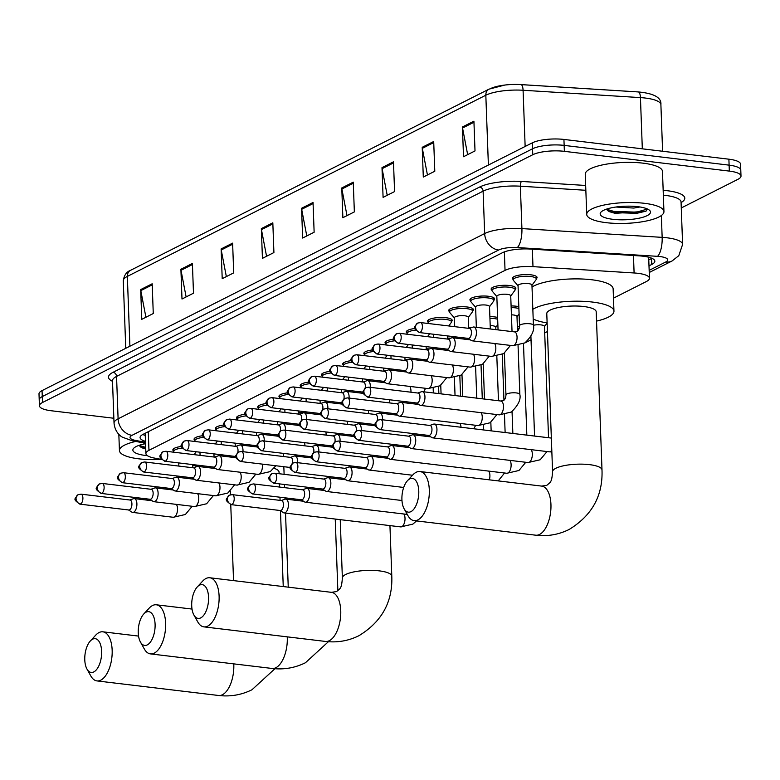 <?xml version="1.0" encoding="UTF-8"?>
<svg xmlns="http://www.w3.org/2000/svg" width="780" height="780" viewBox="0 0 780 780"><rect width="100%" height="100%" fill="white"/><g stroke="black" fill="none" stroke-linecap="round" stroke-linejoin="round"><path stroke-width="1.17" d="M194.893 440.359A12.363 3.325 -2.1 0 1 194.074 439.228A12.363 3.325 -2.1 0 1 202.79 435.718M216.109 429.634A12.363 3.325 -2.1 0 1 215.29 428.503A12.363 3.325 -2.1 0 1 224.006 424.993M237.325 418.909A12.363 3.325 -2.1 0 1 236.516 417.778A12.363 3.325 -2.1 0 1 245.232 414.268M258.55 408.184A12.363 3.325 -2.1 0 1 257.731 407.053A12.363 3.325 -2.1 0 1 266.448 403.543M279.767 397.459A12.363 3.325 -2.1 0 1 278.957 396.328A12.363 3.325 -2.1 0 1 287.674 392.827M300.982 386.734A12.363 3.325 -2.1 0 1 300.173 385.603A12.363 3.325 -2.1 0 1 308.89 382.102M322.208 376.009A12.363 3.325 -2.1 0 1 321.389 374.887A12.363 3.325 -2.1 0 1 330.106 371.377M343.424 365.284A12.363 3.325 -2.1 0 1 342.615 364.162A12.363 3.325 -2.1 0 1 351.331 360.652M364.65 354.559A12.363 3.325 -2.1 0 1 363.831 353.438A12.363 3.325 -2.1 0 1 372.548 349.927M385.866 343.834A12.363 3.325 -2.1 0 1 385.047 342.712A12.363 3.325 -2.1 0 1 393.764 339.202M407.082 333.109A12.363 3.325 -2.1 0 1 406.273 331.988A12.363 3.325 -2.1 0 1 414.989 328.477M428.308 322.394A12.363 3.325 -2.1 0 1 427.489 321.262A12.363 3.325 -2.1 0 1 433.592 318.152A12.363 3.325 -2.1 0 1 445.975 317.714A12.363 3.325 -2.1 0 1 452.205 320.356A12.363 3.325 -2.1 0 1 451.474 321.535M449.524 311.668A12.363 3.325 -2.1 0 1 448.705 310.537A12.363 3.325 -2.1 0 1 454.808 307.427A12.363 3.325 -2.1 0 1 467.191 306.988A12.363 3.325 -2.1 0 1 473.421 309.631A12.363 3.325 -2.1 0 1 472.69 310.81M470.74 300.944A12.363 3.325 -2.1 0 1 469.93 299.812A12.363 3.325 -2.1 0 1 476.024 296.702A12.363 3.325 -2.1 0 1 488.416 296.264A12.363 3.325 -2.1 0 1 494.637 298.906A12.363 3.325 -2.1 0 1 493.906 300.095M491.965 290.219A12.363 3.325 -2.1 0 1 491.147 289.087A12.363 3.325 -2.1 0 1 497.25 285.977A12.363 3.325 -2.1 0 1 509.633 285.538A12.363 3.325 -2.1 0 1 515.863 288.181A12.363 3.325 -2.1 0 1 515.132 289.37M513.182 279.494A12.363 3.325 -2.1 0 1 512.372 278.363A12.363 3.325 -2.1 0 1 518.466 275.252A12.363 3.325 -2.1 0 1 530.849 274.814A12.363 3.325 -2.1 0 1 537.079 277.456A12.363 3.325 -2.1 0 1 536.347 278.645M173.667 451.084A12.363 3.325 -2.1 0 1 172.858 449.953A12.363 3.325 -2.1 0 1 181.574 446.443M383.779 370.276A12.363 3.325 -2.1 0 1 387.017 370.383M404.995 359.551A12.363 3.325 -2.1 0 1 408.232 359.658M426.221 348.826A12.363 3.325 -2.1 0 1 429.458 348.933M447.437 338.101A12.363 3.325 -2.1 0 1 450.674 338.208M468.653 327.376A12.363 3.325 -2.1 0 1 471.9 327.483M489.879 316.651A12.363 3.325 -2.1 0 1 494.676 316.914A12.363 3.325 -2.1 0 1 497.601 317.44M511.095 305.935A12.363 3.325 -2.1 0 1 515.892 306.189A12.363 3.325 -2.1 0 1 518.817 306.715M517.355 326.576A12.363 3.325 -2.1 0 1 519.509 326.625M613.48 298.155L646.396 281.522A23.186 6.23 177.9 0 0 649.447 278.265A23.186 6.23 177.9 0 0 634.101 272.971L532.984 266.643A23.186 6.23 177.9 0 0 505.04 270.377L148.96 450.333A23.186 6.23 177.9 0 0 145.918 453.599A23.186 6.23 177.9 0 0 154.274 458.045L161.372 459.401A38.639 10.393 -2.1 0 1 138.899 458.845A38.639 10.393 -2.1 0 1 119.438 450.577A38.639 10.393 -2.1 0 1 135.778 441.431M192.748 465.348L199.192 466.577M439.842 385.915L440.758 385.456M461.058 375.19L461.974 374.731M482.274 364.465L483.2 364.006M503.5 353.74L504.416 353.281M524.716 343.015L531.034 339.827M544.703 332.923L547.433 331.539M113.861 418.255L51.109 410.738A23.186 6.23 -2.1 0 1 39.439 405.776A23.186 6.23 -2.1 0 1 42.49 402.519L532.76 154.732A23.186 6.23 -2.1 0 1 564.369 151.339L729.329 171.093A23.186 6.23 -2.1 0 1 741 176.056A23.186 6.23 -2.1 0 1 737.948 179.312L681.271 207.958M741 176.056L740.561 164.151A23.186 6.23 -2.1 0 0 728.89 159.198L563.93 139.435A23.186 6.23 -2.1 0 0 532.321 142.838L42.052 390.614A23.186 6.23 -2.1 0 0 39 393.88L39.215 399.828A23.186 6.23 -2.1 0 1 42.266 396.572L532.545 148.785A23.186 6.23 -2.1 0 1 564.145 145.392L729.105 165.145A23.186 6.23 -2.1 0 1 740.785 170.108A23.186 6.23 -2.1 0 0 729.105 165.145L564.145 145.392A23.186 6.23 -2.1 0 0 532.545 148.785L42.266 396.572A23.186 6.23 -2.1 0 0 39.215 399.828L39.439 405.776M648.989 265.853L651.788 264.44A23.186 6.23 177.9 0 0 654.839 261.183A23.186 6.23 177.9 0 0 639.493 255.889L530.254 249.054A23.186 6.23 177.9 0 0 502.32 252.778L143.12 434.323A23.186 6.23 177.9 0 0 140.069 437.58A23.186 6.23 177.9 0 0 145.46 441.334M651.914 258.307A23.186 6.23 -2.1 0 1 651.573 258.492L648.775 259.896M145.246 435.386A23.186 6.23 -2.1 0 1 142.769 434.499M490.396 88.666A25.35 6.815 -2.1 0 1 504.826 85.049A25.35 6.815 -2.1 0 1 519.47 84.513A25.35 6.815 -2.1 0 1 520.942 84.591A7.732 2.584 93.6 0 1 520.952 84.591A7.732 2.584 93.6 0 1 523.078 90.256A30.907 8.317 177.9 0 0 485.823 95.228L127.345 276.403A7.732 6.425 -116.8 0 1 130.562 270.319L489.05 89.135A7.732 6.425 63.2 0 0 485.823 95.228L488.387 165.038M520.972 84.591L638.293 91.933A7.732 2.584 93.6 0 1 638.313 91.942A7.732 2.584 93.6 0 1 640.438 97.607L523.078 90.256L525.145 146.464M393.481 161.821L394.573 191.578L383.087 197.379L381.995 167.632L393.481 161.821M433.7 141.502L434.791 171.249L423.296 177.06L422.214 147.303L433.7 141.502M473.918 121.173L475.01 150.92L463.515 156.731L462.423 126.984L473.918 121.173M272.825 222.807L273.916 252.554L262.431 258.365L261.339 228.608L272.825 222.807M232.615 243.126L233.698 272.883L222.212 278.684L221.12 248.937L232.615 243.126M192.397 263.455L193.489 293.202L181.993 299.013L180.901 269.266L192.397 263.455M152.178 283.784L153.27 313.531L141.775 319.342L140.683 289.585L152.178 283.784M353.262 182.149L354.354 211.897L342.869 217.708L341.776 187.96L353.262 182.149M313.043 202.478L314.135 232.226L302.65 238.036L301.558 208.28L313.043 202.478M306.784 235.94L301.675 209.323A6.181 5.138 -116.8 0 1 301.558 208.28M347.002 215.621L341.894 189.004A6.181 5.138 -116.8 0 1 341.776 187.96M145.918 317.245L140.809 290.628A6.181 5.138 -116.8 0 1 140.683 289.585M186.127 296.917L181.018 270.309A6.181 5.138 -116.8 0 1 180.901 269.266M226.346 276.598L221.237 249.98A6.181 5.138 -116.8 0 1 221.12 248.937M266.565 256.269L261.456 229.651A6.181 5.138 -116.8 0 1 261.339 228.608M467.659 154.635L462.55 128.027A6.181 5.138 -116.8 0 1 462.423 126.984M427.44 174.964L422.331 148.346A6.181 5.138 -116.8 0 1 422.214 147.303M387.221 195.293L382.112 168.675A6.181 5.138 -116.8 0 1 381.995 167.632M138.889 445.419L142.038 447.817L145.743 449.056M147.371 455.666A25.194 6.776 -2.1 0 1 145.558 455.471A25.194 6.776 -2.1 0 1 133.799 448.159A25.194 6.776 -2.1 0 1 145.548 443.703M140.936 447.262L145.733 448.578M139.103 445.341L145.684 447.398M93.795 671.921A17.004 8.258 -83.2 0 0 101.624 651.3A17.004 8.258 -83.2 0 0 92.596 639.2A17.004 8.258 -83.2 0 0 90.324 640.984A17.004 8.258 -83.2 0 0 86.96 669.045A17.004 8.258 -83.2 0 0 93.795 671.921M90.324 640.984L95.716 635.164A24.726 12.012 96.8 0 1 99.031 632.56A24.726 12.012 96.8 0 1 102.843 631.81A24.726 12.012 96.8 0 1 112.144 653.952A24.726 12.012 96.8 0 1 100.776 680.16A24.726 12.012 96.8 0 1 96.964 680.911A24.726 12.012 96.8 0 1 90.831 675.977L86.96 669.045M279.113 473.733L279.055 472.095A24.726 6.649 177.9 0 0 274.004 468.302M220.672 444.561A42.5 11.427 -2.1 0 1 221.286 444.346M147.274 644.894A17.004 8.258 -83.2 0 0 155.093 624.273A17.004 8.258 -83.2 0 0 146.065 612.173A17.004 8.258 -83.2 0 0 143.793 613.957A17.004 8.258 -83.2 0 0 140.429 642.018A17.004 8.258 -83.2 0 0 147.274 644.894M143.793 613.957L149.185 608.137A24.726 12.012 96.8 0 1 152.5 605.543A24.726 12.012 96.8 0 1 156.312 604.792A24.726 12.012 96.8 0 1 165.614 626.925A24.726 12.012 96.8 0 1 154.245 653.143A24.726 12.012 96.8 0 1 150.433 653.893A24.726 12.012 96.8 0 1 144.3 648.95L140.429 642.018M298.886 412.718A42.5 11.427 -2.1 0 1 306.56 412.25M200.743 617.877A17.004 8.258 -83.2 0 0 208.562 597.256A17.004 8.258 -83.2 0 0 199.543 585.146A17.004 8.258 -83.2 0 0 197.262 586.94A17.004 8.258 -83.2 0 0 193.898 615.001A17.004 8.258 -83.2 0 0 200.743 617.877M197.262 586.94L202.654 581.11A24.726 12.012 96.8 0 1 205.969 578.516A24.726 12.012 96.8 0 1 209.791 577.765A24.726 12.012 96.8 0 1 219.092 599.908A24.726 12.012 96.8 0 1 207.714 626.116A24.726 12.012 96.8 0 1 203.902 626.867A24.726 12.012 96.8 0 1 197.769 621.923L193.898 615.001M326.557 390.916A42.5 11.427 -2.1 0 1 327.376 390.595M410.943 511.641A17.004 8.258 -83.2 0 0 418.772 491.02A17.004 8.258 -83.2 0 0 409.744 478.91A17.004 8.258 -83.2 0 0 407.462 480.704A17.004 8.258 -83.2 0 0 404.098 508.755A17.004 8.258 -83.2 0 0 410.943 511.641M407.462 480.704L412.864 474.874A24.726 12.012 96.8 0 1 416.179 472.28A24.726 12.012 96.8 0 1 419.991 471.529A24.726 12.012 96.8 0 1 429.293 493.662A24.726 12.012 96.8 0 1 417.924 519.88A24.726 12.012 96.8 0 1 414.112 520.63A24.726 12.012 96.8 0 1 407.969 515.687L404.098 508.755M596.203 311.815A24.726 6.649 177.9 0 0 583.742 306.52A24.726 6.649 177.9 0 0 558.977 307.408A24.726 6.649 177.9 0 0 546.78 313.628L552.581 471.754A24.726 6.649 177.9 0 1 555.828 468.273A24.726 6.649 177.9 0 1 589.543 464.646A24.726 6.649 177.9 0 1 601.994 469.94L596.203 311.815M532.837 309.299A42.5 11.427 -2.1 0 1 592.556 302.075A42.5 11.427 -2.1 0 1 613.957 311.161A42.5 11.427 -2.1 0 1 596.544 321.106M532.018 286.981A42.5 11.427 -2.1 0 1 591.737 279.757A42.5 11.427 -2.1 0 1 613.139 288.853L613.957 311.161M547.121 322.91A42.5 11.427 -2.1 0 1 533.188 318.962M280.059 510.491L283.384 512.645A6.952 3.383 -83.2 0 0 284.135 512.928A6.952 3.383 -83.2 0 0 285.207 512.713A6.952 3.383 -83.2 0 0 288.405 504.28A6.952 3.383 -83.2 0 0 285.792 499.112A6.952 3.383 -83.2 0 0 284.993 499.21A6.952 3.383 -83.2 0 0 284.719 499.327M231.894 504.475A5.021 2.438 -83.2 0 1 231.124 504.631L280.342 510.529A5.021 2.438 -83.2 0 0 281.112 510.374A5.021 2.438 -83.2 0 0 283.433 504.28A5.021 2.438 -83.2 0 0 281.541 500.555L232.313 494.656L229.457 495.163A5.021 4.173 -116.8 0 0 227.36 499.122A5.021 4.173 63.2 0 0 231.894 504.475A5.021 2.438 -83.2 0 0 234.205 499.151A5.021 2.438 -83.2 0 0 232.313 494.656M301.275 499.766L304.6 501.92A6.952 3.383 -83.2 0 0 305.351 502.203A6.952 3.383 -83.2 0 0 306.423 501.988A6.952 3.383 -83.2 0 0 309.631 493.555A6.952 3.383 -83.2 0 0 307.008 488.397A6.952 3.383 -83.2 0 0 306.209 488.485A6.952 3.383 -83.2 0 0 305.935 488.602M253.12 493.75A5.021 2.438 -83.2 0 1 252.34 493.906L301.558 499.805A5.021 2.438 -83.2 0 0 302.338 499.649A5.021 2.438 -83.2 0 0 304.648 493.555A5.021 2.438 -83.2 0 0 302.757 489.83L253.539 483.931L250.673 484.438A5.021 4.173 -116.8 0 0 248.576 488.397A5.021 4.173 63.2 0 0 253.12 493.75A5.021 2.438 -83.2 0 0 255.431 488.426A5.021 2.438 -83.2 0 0 253.539 483.931M322.501 489.04L325.816 491.195A6.952 3.383 -83.2 0 0 326.576 491.478A6.952 3.383 -83.2 0 0 327.649 491.264A6.952 3.383 -83.2 0 0 330.847 482.83A6.952 3.383 -83.2 0 0 328.234 477.672A6.952 3.383 -83.2 0 0 327.424 477.76A6.952 3.383 -83.2 0 0 327.151 477.877M274.336 483.034A5.021 2.438 -83.2 0 1 273.565 483.181L322.784 489.079A5.021 2.438 -83.2 0 0 323.554 488.923A5.021 2.438 -83.2 0 0 325.865 482.83A5.021 2.438 -83.2 0 0 323.973 479.105L274.755 473.206L271.898 473.714A5.021 4.173 -116.8 0 0 269.802 477.672A5.021 4.173 63.2 0 0 274.336 483.034A5.021 2.438 -83.2 0 0 276.647 477.701A5.021 2.438 -83.2 0 0 274.755 473.206M343.717 478.315L347.041 480.47A6.952 3.383 -83.2 0 0 347.792 480.753A6.952 3.383 -83.2 0 0 348.865 480.538A6.952 3.383 -83.2 0 0 352.072 472.105A6.952 3.383 -83.2 0 0 349.45 466.947A6.952 3.383 -83.2 0 0 348.65 467.035A6.952 3.383 -83.2 0 0 348.377 467.152M295.552 472.31A5.021 2.438 -83.2 0 1 294.781 472.456L344 478.354A5.021 2.438 -83.2 0 0 344.779 478.198A5.021 2.438 -83.2 0 0 347.09 472.105A5.021 2.438 -83.2 0 0 345.199 468.38L295.981 462.481L293.114 462.988A5.021 4.173 -116.8 0 0 291.018 466.947A5.021 4.173 63.2 0 0 295.552 472.31A5.021 2.438 -83.2 0 0 297.863 466.986A5.021 2.438 -83.2 0 0 295.981 462.481M364.933 467.6L368.257 469.745A6.952 3.383 -83.2 0 0 369.018 470.028A6.952 3.383 -83.2 0 0 370.09 469.813A6.952 3.383 -83.2 0 0 373.288 461.38A6.952 3.383 -83.2 0 0 370.666 456.222A6.952 3.383 -83.2 0 0 369.866 456.31A6.952 3.383 -83.2 0 0 369.593 456.427M316.777 461.584A5.021 2.438 -83.2 0 1 315.998 461.731L365.215 467.63A5.021 2.438 -83.2 0 0 365.995 467.473A5.021 2.438 -83.2 0 0 368.306 461.38A5.021 2.438 -83.2 0 0 366.415 457.655L317.197 451.756L314.33 452.264A5.021 4.173 -116.8 0 0 312.244 456.222A5.021 4.173 63.2 0 0 316.777 461.584A5.021 2.438 -83.2 0 0 319.088 456.261A5.021 2.438 -83.2 0 0 317.197 451.756M386.159 456.875L389.483 459.02A6.952 3.383 -83.2 0 0 390.234 459.303A6.952 3.383 -83.2 0 0 391.306 459.098A6.952 3.383 -83.2 0 0 394.505 450.655A6.952 3.383 -83.2 0 0 391.892 445.497A6.952 3.383 -83.2 0 0 391.092 445.594A6.952 3.383 -83.2 0 0 390.819 445.702M337.994 450.86A5.021 2.438 -83.2 0 1 337.223 451.006L386.441 456.904A5.021 2.438 -83.2 0 0 387.212 456.748A5.021 2.438 -83.2 0 0 389.522 450.665A5.021 2.438 -83.2 0 0 387.631 446.93L338.413 441.031L335.556 441.538A5.021 4.173 -116.8 0 0 333.46 445.497A5.021 4.173 63.2 0 0 337.994 450.86A5.021 2.438 -83.2 0 0 340.304 445.536A5.021 2.438 -83.2 0 0 338.413 441.031M517.423 328.273A11.593 3.12 -2.1 0 1 519.246 328.312M468.058 338.383L471.383 340.538A6.952 3.383 -83.2 0 0 472.144 340.821A6.952 3.383 -83.2 0 0 476.414 332.173A6.952 3.383 -83.2 0 0 473.791 327.005L514.429 331.87A6.952 3.383 -83.2 0 1 517.052 337.038A6.952 3.383 -83.2 0 1 514.069 345.355A6.952 3.383 -83.2 0 1 512.772 345.686L524.901 342.907C531.765 336.238 534.612 330.359 533.423 325.26L531.95 285.09A6.952 1.872 -2.1 0 0 528.44 283.608A6.952 1.872 -2.1 0 0 521.479 283.852A6.952 1.872 -2.1 0 0 518.047 285.607L519.519 325.767A6.952 1.872 -2.1 0 1 520.231 324.899A6.952 1.872 -2.1 0 1 529.913 323.768A6.952 1.872 -2.1 0 1 533.423 325.26A6.952 1.872 -2.1 0 1 540.959 324.899A6.952 1.872 -2.1 0 1 544.459 326.391L548.545 437.726M407.375 446.15L410.699 448.295A6.952 3.383 -83.2 0 0 411.45 448.578A6.952 3.383 -83.2 0 0 412.523 448.373A6.952 3.383 -83.2 0 0 415.73 439.93A6.952 3.383 -83.2 0 0 413.107 434.772A6.952 3.383 -83.2 0 0 412.308 434.869A6.952 3.383 -83.2 0 0 412.035 434.986M359.219 440.135A5.021 2.438 -83.2 0 1 358.439 440.281L407.657 446.18A5.021 2.438 -83.2 0 0 408.437 446.023A5.021 2.438 -83.2 0 0 410.748 439.94A5.021 2.438 -83.2 0 0 408.856 436.205L359.639 430.306L356.772 430.813A5.021 4.173 -116.8 0 0 354.676 434.772A5.021 4.173 63.2 0 0 359.219 440.135A5.021 2.438 -83.2 0 0 361.52 434.811A5.021 2.438 -83.2 0 0 359.639 430.306M428.59 435.425L431.915 437.58A6.952 3.383 -83.2 0 0 432.676 437.853A6.952 3.383 -83.2 0 0 433.748 437.648A6.952 3.383 -83.2 0 0 436.946 429.205A6.952 3.383 -83.2 0 0 434.323 424.047A6.952 3.383 -83.2 0 0 433.524 424.144A6.952 3.383 -83.2 0 0 433.251 424.261M380.435 429.409A5.021 2.438 -83.2 0 1 379.655 429.565L428.883 435.454A5.021 2.438 -83.2 0 0 429.653 435.308A5.021 2.438 -83.2 0 0 431.964 429.215A5.021 2.438 -83.2 0 0 430.072 425.48L380.854 419.591L377.988 420.089A5.021 4.173 -116.8 0 0 375.901 424.047A5.021 4.173 63.2 0 0 380.435 429.409A5.021 2.438 -83.2 0 0 382.746 424.086A5.021 2.438 -83.2 0 0 380.854 419.591M297.599 462.677A6.952 3.383 -83.2 0 0 297.638 461.136A6.952 3.383 -83.2 0 0 295.015 455.969A6.952 3.383 -83.2 0 0 294.216 456.066L290.472 457.373M292.481 463.369A5.021 2.438 -83.2 0 0 292.656 461.136A5.021 2.438 -83.2 0 0 290.764 457.411L241.547 451.513L238.68 452.02A5.021 4.173 -116.8 0 0 236.584 455.978A5.021 4.173 63.2 0 0 241.118 461.331A5.021 2.438 -83.2 0 0 243.428 456.007A5.021 2.438 -83.2 0 0 241.547 451.513M290.345 467.23A5.021 2.438 -83.2 0 0 290.365 467.22A5.021 2.438 -83.2 0 1 289.565 467.386L240.347 461.487A5.021 2.438 -83.2 0 0 241.118 461.331M318.825 451.952A6.952 3.383 -83.2 0 0 318.854 450.411A6.952 3.383 -83.2 0 0 316.231 445.244A6.952 3.383 -83.2 0 0 315.432 445.341L311.698 446.648M313.706 452.644A5.021 2.438 -83.2 0 0 313.872 450.411A5.021 2.438 -83.2 0 0 311.981 446.686L262.762 440.788L259.896 441.295A5.021 4.173 -116.8 0 0 257.81 445.253A5.021 4.173 63.2 0 0 262.343 450.606A5.021 2.438 -83.2 0 0 264.654 445.282A5.021 2.438 -83.2 0 0 262.762 440.788M311.561 456.505A5.021 2.438 -83.2 0 0 311.581 456.495A5.021 2.438 -83.2 0 1 310.781 456.661L261.563 450.762A5.021 2.438 -83.2 0 0 262.343 450.606M340.041 441.226A6.952 3.383 -83.2 0 0 340.07 439.686A6.952 3.383 -83.2 0 0 337.457 434.519A6.952 3.383 -83.2 0 0 336.658 434.616L332.914 435.923M334.922 441.919A5.021 2.438 -83.2 0 0 335.088 439.686A5.021 2.438 -83.2 0 0 333.197 435.962L283.978 430.063L281.122 430.57A5.021 4.173 -116.8 0 0 279.026 434.528A5.021 4.173 63.2 0 0 283.559 439.881A5.021 2.438 -83.2 0 0 285.87 434.558A5.021 2.438 -83.2 0 0 283.978 430.063M283.559 439.881A5.021 2.438 -83.2 0 1 282.789 440.037L332.007 445.936A5.021 2.438 -83.2 0 0 332.777 445.78A5.021 2.438 -83.2 0 0 332.806 445.77M361.257 430.502A6.952 3.383 -83.2 0 0 361.296 428.961A6.952 3.383 -83.2 0 0 358.673 423.803A6.952 3.383 -83.2 0 0 357.874 423.891L354.139 425.197M356.138 431.194A5.021 2.438 -83.2 0 0 356.314 428.961A5.021 2.438 -83.2 0 0 354.422 425.236L305.204 419.338L302.338 419.845A5.021 4.173 -116.8 0 0 300.241 423.803A5.021 4.173 63.2 0 0 304.785 429.156A5.021 2.438 -83.2 0 0 307.086 423.832A5.021 2.438 -83.2 0 0 305.204 419.338M354.003 435.055A5.021 2.438 -83.2 0 0 354.023 435.045A5.021 2.438 -83.2 0 1 353.223 435.211L304.005 429.312A5.021 2.438 -83.2 0 0 304.785 429.156M382.483 419.776A6.952 3.383 -83.2 0 0 382.512 418.236A6.952 3.383 -83.2 0 0 379.889 413.078A6.952 3.383 -83.2 0 0 379.09 413.166L375.356 414.473M377.364 420.469A5.021 2.438 -83.2 0 0 377.53 418.236A5.021 2.438 -83.2 0 0 375.638 414.511L326.42 408.613L323.554 409.12A5.021 4.173 -116.8 0 0 321.467 413.078A5.021 4.173 63.2 0 0 326.001 418.441A5.021 2.438 -83.2 0 0 328.312 413.107A5.021 2.438 -83.2 0 0 326.42 408.613M375.219 424.33A5.021 2.438 -83.2 0 0 375.238 424.32A5.021 2.438 -83.2 0 1 374.449 424.486L325.221 418.587A5.021 2.438 -83.2 0 0 326.001 418.441M490.201 325.562A6.952 1.872 -2.1 0 1 492.258 325.699A6.952 1.872 -2.1 0 1 495.768 327.19L495.856 329.648M395.382 413.722L398.707 415.877A6.952 3.383 -83.2 0 0 399.457 416.159A6.952 3.383 -83.2 0 0 403.728 407.511A6.952 3.383 -83.2 0 0 401.115 402.353A6.952 3.383 -83.2 0 0 400.315 402.441L396.572 403.748M489.938 318.347A11.593 3.12 -2.1 0 1 494.344 318.591A11.593 3.12 -2.1 0 1 497.669 319.244M347.217 407.716A5.021 2.438 -83.2 0 1 346.447 407.862L395.665 413.761A5.021 2.438 -83.2 0 0 396.435 413.605A5.021 2.438 -83.2 0 0 398.755 407.511A5.021 2.438 -83.2 0 0 396.854 403.786L347.636 397.888L344.779 398.395A5.021 4.173 -116.8 0 0 342.683 402.353A5.021 4.173 63.2 0 0 347.217 407.716A5.021 2.438 -83.2 0 0 349.528 402.382A5.021 2.438 -83.2 0 0 347.636 397.888M511.426 314.837A6.952 1.872 -2.1 0 1 513.484 314.983A6.952 1.872 -2.1 0 1 516.984 316.465L517.52 331.09M416.598 402.997L419.923 405.151A6.952 3.383 -83.2 0 0 420.673 405.434A6.952 3.383 -83.2 0 0 424.954 396.786A6.952 3.383 -83.2 0 0 422.331 391.628A6.952 3.383 -83.2 0 0 421.531 391.716L417.797 393.032M511.163 307.632A11.593 3.12 -2.1 0 1 515.56 307.866A11.593 3.12 -2.1 0 1 518.885 308.519M368.443 396.991A5.021 2.438 -83.2 0 1 367.663 397.137L416.881 403.036A5.021 2.438 -83.2 0 0 417.661 402.88A5.021 2.438 -83.2 0 0 419.971 396.786A5.021 2.438 -83.2 0 0 418.08 393.061L368.862 387.163L365.995 387.67A5.021 4.173 -116.8 0 0 363.899 391.628A5.021 4.173 63.2 0 0 368.443 396.991A5.021 2.438 -83.2 0 0 370.753 391.667A5.021 2.438 -83.2 0 0 368.862 387.163M128.544 509.974L131.869 512.129A6.952 3.383 -83.2 0 0 132.629 512.411A6.952 3.383 -83.2 0 0 136.9 503.763A6.952 3.383 -83.2 0 0 134.277 498.595A6.952 3.383 -83.2 0 0 133.477 498.693L129.743 500M80.593 503.987A5.021 2.438 -83.2 0 1 79.813 504.133L128.836 510.003A5.021 2.438 -83.2 0 0 129.607 509.857A5.021 2.438 -83.2 0 0 131.918 503.763A5.021 2.438 -83.2 0 0 130.026 500.029L81.013 494.159L78.146 494.666A5.021 4.173 -116.8 0 0 76.05 498.625A5.021 4.173 63.2 0 0 80.593 503.987A5.021 2.438 -83.2 0 0 82.894 498.654A5.021 2.438 -83.2 0 0 81.013 494.159M174.125 452.254L173.959 452.059A11.593 3.12 -2.1 0 1 173.677 451.415A11.593 3.12 -2.1 0 1 182.189 448.081M149.77 499.249L153.095 501.403A6.952 3.383 -83.2 0 0 153.845 501.686A6.952 3.383 -83.2 0 0 158.116 493.038A6.952 3.383 -83.2 0 0 155.503 487.87A6.952 3.383 -83.2 0 0 154.703 487.968L150.959 489.274M101.809 493.262A5.021 2.438 -83.2 0 1 101.029 493.409L150.053 499.278A5.021 2.438 -83.2 0 0 150.823 499.132A5.021 2.438 -83.2 0 0 153.143 493.038A5.021 2.438 -83.2 0 0 151.242 489.313L102.229 483.434L99.362 483.941A5.021 4.173 -116.8 0 0 97.276 487.9A5.021 4.173 63.2 0 0 101.809 493.262A5.021 2.438 -83.2 0 0 104.12 487.939A5.021 2.438 -83.2 0 0 102.229 483.434M195.351 441.529L195.185 441.334A11.593 3.12 -2.1 0 1 194.903 440.69A11.593 3.12 -2.1 0 1 203.405 437.365M170.986 488.524L174.31 490.678A6.952 3.383 -83.2 0 0 175.061 490.961A6.952 3.383 -83.2 0 0 179.341 482.313A6.952 3.383 -83.2 0 0 176.719 477.145A6.952 3.383 -83.2 0 0 175.919 477.243L172.185 478.549M123.026 482.537A5.021 2.438 -83.2 0 1 122.255 482.683L171.268 488.563A5.021 2.438 -83.2 0 0 172.048 488.407A5.021 2.438 -83.2 0 0 174.359 482.313A5.021 2.438 -83.2 0 0 172.468 478.589L123.445 472.709L120.588 473.216A5.021 4.173 -116.8 0 0 118.492 477.175A5.021 4.173 63.2 0 0 123.026 482.537A5.021 2.438 -83.2 0 0 125.336 477.214A5.021 2.438 -83.2 0 0 123.445 472.709M216.567 430.804L216.401 430.609A11.593 3.12 -2.1 0 1 216.118 429.965A11.593 3.12 -2.1 0 1 224.63 426.64M192.211 477.799L195.526 479.953A6.952 3.383 -83.2 0 0 196.287 480.236A6.952 3.383 -83.2 0 0 200.557 471.588A6.952 3.383 -83.2 0 0 197.935 466.421A6.952 3.383 -83.2 0 0 197.135 466.518L193.401 467.825M144.251 471.812A5.021 2.438 -83.2 0 1 143.471 471.959L192.494 477.838A5.021 2.438 -83.2 0 0 193.264 477.682A5.021 2.438 -83.2 0 0 195.575 471.588A5.021 2.438 -83.2 0 0 193.684 467.863L144.671 461.984L141.804 462.491A5.021 4.173 -116.8 0 0 139.708 466.45A5.021 4.173 63.2 0 0 144.251 471.812A5.021 2.438 -83.2 0 0 146.562 466.489A5.021 2.438 -83.2 0 0 144.671 461.984M237.793 420.079L237.617 419.884A11.593 3.12 -2.1 0 1 237.344 419.24A11.593 3.12 -2.1 0 1 245.846 415.915M213.428 467.074L216.752 469.228A6.952 3.383 -83.2 0 0 217.503 469.511A6.952 3.383 -83.2 0 0 221.783 460.863A6.952 3.383 -83.2 0 0 219.16 455.695A6.952 3.383 -83.2 0 0 218.361 455.793L214.617 457.099M165.467 461.087A5.021 2.438 -83.2 0 1 164.697 461.233L213.71 467.113A5.021 2.438 -83.2 0 0 214.49 466.957A5.021 2.438 -83.2 0 0 216.801 460.863A5.021 2.438 -83.2 0 0 214.909 457.139L165.886 451.259L163.02 451.766A5.021 4.173 -116.8 0 0 160.934 455.725A5.021 4.173 63.2 0 0 165.467 461.087A5.021 2.438 -83.2 0 0 167.778 455.764A5.021 2.438 -83.2 0 0 165.886 451.259M259.009 409.354L258.843 409.159A11.593 3.12 -2.1 0 1 258.56 408.515A11.593 3.12 -2.1 0 1 267.062 405.19M242.97 451.678A6.952 3.383 -83.2 0 0 242.999 450.138A6.952 3.383 -83.2 0 0 240.376 444.97A6.952 3.383 -83.2 0 0 239.577 445.068L235.843 446.374M237.803 452.575A5.021 2.438 -83.2 0 0 238.017 450.138A5.021 2.438 -83.2 0 0 236.125 446.413L187.102 440.544L184.246 441.041A5.021 4.173 -116.8 0 0 182.149 445A5.021 4.173 63.2 0 0 186.683 450.362A5.021 2.438 -83.2 0 0 188.994 445.039A5.021 2.438 -83.2 0 0 187.102 440.544M186.683 450.362A5.021 2.438 -83.2 0 1 185.913 450.518L234.926 456.388A5.021 2.438 -83.2 0 0 235.706 456.232A5.021 2.438 -83.2 0 0 235.94 456.095M280.225 398.629L280.059 398.434A11.593 3.12 -2.1 0 1 279.776 397.79A11.593 3.12 -2.1 0 1 288.288 394.465M264.186 440.953A6.952 3.383 -83.2 0 0 264.215 439.413A6.952 3.383 -83.2 0 0 261.602 434.255A6.952 3.383 -83.2 0 0 260.803 434.343L257.059 435.649M259.028 441.851A5.021 2.438 -83.2 0 0 259.233 439.413A5.021 2.438 -83.2 0 0 257.341 435.688L208.328 429.819L205.462 430.316A5.021 4.173 -116.8 0 0 203.375 434.284A5.021 4.173 63.2 0 0 207.909 439.637A5.021 2.438 -83.2 0 0 210.22 434.314A5.021 2.438 -83.2 0 0 208.328 429.819M207.909 439.637A5.021 2.438 -83.2 0 1 207.129 439.793L256.152 445.663A5.021 2.438 -83.2 0 0 256.922 445.507A5.021 2.438 -83.2 0 0 257.156 445.37M301.45 387.904L301.275 387.709A11.593 3.12 -2.1 0 1 301.002 387.065A11.593 3.12 -2.1 0 1 309.504 383.74M285.402 430.238A6.952 3.383 -83.2 0 0 285.441 428.688A6.952 3.383 -83.2 0 0 282.818 423.53A6.952 3.383 -83.2 0 0 282.019 423.618L278.285 424.924M280.244 431.125A5.021 2.438 -83.2 0 0 280.459 428.688A5.021 2.438 -83.2 0 0 278.567 424.964L229.544 419.094L226.688 419.591A5.021 4.173 -116.8 0 0 224.591 423.56A5.021 4.173 63.2 0 0 229.125 428.912A5.021 2.438 -83.2 0 0 231.436 423.589A5.021 2.438 -83.2 0 0 229.544 419.094M229.125 428.912A5.021 2.438 -83.2 0 1 228.355 429.068L277.368 434.938A5.021 2.438 -83.2 0 0 278.148 434.782A5.021 2.438 -83.2 0 0 278.382 434.645M322.666 377.179L322.501 376.984A11.593 3.12 -2.1 0 1 322.218 376.34A11.593 3.12 -2.1 0 1 330.73 373.015M306.628 419.513A6.952 3.383 -83.2 0 0 306.657 417.963A6.952 3.383 -83.2 0 0 304.034 412.805A6.952 3.383 -83.2 0 0 303.235 412.893L299.5 414.2M301.46 420.401A5.021 2.438 -83.2 0 0 301.675 417.963A5.021 2.438 -83.2 0 0 299.783 414.238L250.77 408.369L247.903 408.866A5.021 4.173 -116.8 0 0 245.807 412.834A5.021 4.173 63.2 0 0 250.351 418.187A5.021 2.438 -83.2 0 0 252.652 412.864A5.021 2.438 -83.2 0 0 250.77 408.369M250.351 418.187A5.021 2.438 -83.2 0 1 249.571 418.343L298.594 424.213A5.021 2.438 -83.2 0 0 299.364 424.057A5.021 2.438 -83.2 0 0 299.598 423.92M343.882 366.454L343.717 366.259A11.593 3.12 -2.1 0 1 343.434 365.615A11.593 3.12 -2.1 0 1 351.946 362.29M327.844 408.788A6.952 3.383 -83.2 0 0 327.873 407.238A6.952 3.383 -83.2 0 0 325.26 402.08A6.952 3.383 -83.2 0 0 324.46 402.168L320.716 403.484M322.686 409.685A5.021 2.438 -83.2 0 0 322.901 407.238A5.021 2.438 -83.2 0 0 320.999 403.514L271.986 397.644L269.119 398.151A5.021 4.173 -116.8 0 0 267.033 402.11A5.021 4.173 63.2 0 0 271.567 407.462A5.021 2.438 -83.2 0 0 273.877 402.139A5.021 2.438 -83.2 0 0 271.986 397.644M271.567 407.462A5.021 2.438 -83.2 0 1 270.787 407.618L319.81 413.488A5.021 2.438 -83.2 0 0 320.58 413.332A5.021 2.438 -83.2 0 0 320.814 413.195M365.108 355.729L364.942 355.534A11.593 3.12 -2.1 0 1 364.66 354.89A11.593 3.12 -2.1 0 1 373.162 351.565M349.06 398.063A6.952 3.383 -83.2 0 0 349.099 396.513A6.952 3.383 -83.2 0 0 346.476 391.355A6.952 3.383 -83.2 0 0 345.677 391.453L341.942 392.759M343.902 398.96A5.021 2.438 -83.2 0 0 344.116 396.523A5.021 2.438 -83.2 0 0 342.225 392.788L293.202 386.919L290.345 387.426A5.021 4.173 -116.8 0 0 288.249 391.385A5.021 4.173 63.2 0 0 292.783 396.737A5.021 2.438 -83.2 0 0 295.094 391.414A5.021 2.438 -83.2 0 0 293.202 386.919M292.783 396.737A5.021 2.438 -83.2 0 1 292.012 396.893L341.026 402.763A5.021 2.438 -83.2 0 0 341.806 402.607A5.021 2.438 -83.2 0 0 342.04 402.47M386.324 345.004L386.159 344.809A11.593 3.12 -2.1 0 1 385.876 344.165A11.593 3.12 -2.1 0 1 394.387 340.84M370.285 387.338A6.952 3.383 -83.2 0 0 370.315 385.788A6.952 3.383 -83.2 0 0 367.692 380.63A6.952 3.383 -83.2 0 0 366.892 380.728L363.158 382.034M365.118 388.235A5.021 2.438 -83.2 0 0 365.332 385.798A5.021 2.438 -83.2 0 0 363.441 382.063L314.428 376.194L311.561 376.701A5.021 4.173 -116.8 0 0 309.465 380.659A5.021 4.173 63.2 0 0 314.008 386.012A5.021 2.438 -83.2 0 0 316.319 380.689A5.021 2.438 -83.2 0 0 314.428 376.194M314.008 386.012A5.021 2.438 -83.2 0 1 313.228 386.168L362.252 392.038A5.021 2.438 -83.2 0 0 363.022 391.892A5.021 2.438 -83.2 0 0 363.256 391.745M407.55 334.279L407.375 334.084A11.593 3.12 -2.1 0 1 407.101 333.44A11.593 3.12 -2.1 0 1 415.603 330.115M383.185 381.284L386.51 383.438A6.952 3.383 -83.2 0 0 387.26 383.711A6.952 3.383 -83.2 0 0 391.54 375.063A6.952 3.383 -83.2 0 0 388.918 369.905A6.952 3.383 -83.2 0 0 388.118 370.003L384.374 371.309M428.766 323.564L428.6 323.359A11.593 3.12 -2.1 0 1 428.317 322.725A11.593 3.12 -2.1 0 1 434.031 319.81A11.593 3.12 -2.1 0 1 445.643 319.39A11.593 3.12 -2.1 0 1 451.483 321.867A11.593 3.12 -2.1 0 1 451.249 322.53L448.724 325.952M335.224 375.287A5.021 2.438 -83.2 0 1 334.454 375.443L383.468 381.313A5.021 2.438 -83.2 0 0 384.238 381.166A5.021 2.438 -83.2 0 0 386.558 375.073A5.021 2.438 -83.2 0 0 384.667 371.339L335.644 365.469L332.777 365.976A5.021 4.173 -116.8 0 0 330.691 369.935A5.021 4.173 63.2 0 0 335.224 375.287A5.021 2.438 -83.2 0 0 337.535 369.964A5.021 2.438 -83.2 0 0 335.644 365.469M454.711 326.664L454.389 317.772A6.952 1.872 -2.1 0 1 457.821 316.027A6.952 1.872 -2.1 0 1 464.782 315.783A6.952 1.872 -2.1 0 1 468.283 317.265L468.692 328.341M404.401 370.558L407.726 372.713A6.952 3.383 -83.2 0 0 408.476 372.986A6.952 3.383 -83.2 0 0 412.756 364.348A6.952 3.383 -83.2 0 0 410.134 359.18A6.952 3.383 -83.2 0 0 409.334 359.278L405.6 360.584M454.399 317.977L449.816 312.644A11.593 3.12 -2.1 0 1 449.534 312A11.593 3.12 -2.1 0 1 455.257 309.085A11.593 3.12 -2.1 0 1 466.869 308.665A11.593 3.12 -2.1 0 1 472.7 311.142A11.593 3.12 -2.1 0 1 472.465 311.805L468.293 317.46M356.44 364.562A5.021 2.438 -83.2 0 1 355.67 364.718L404.683 370.588A5.021 2.438 -83.2 0 0 405.464 370.441A5.021 2.438 -83.2 0 0 407.774 364.348A5.021 2.438 -83.2 0 0 405.883 360.613L356.86 354.744L354.003 355.251A5.021 4.173 -116.8 0 0 351.907 359.209A5.021 4.173 63.2 0 0 356.44 364.562A5.021 2.438 -83.2 0 0 358.751 359.239A5.021 2.438 -83.2 0 0 356.86 354.744M476.346 327.317L475.605 307.047A6.952 1.872 -2.1 0 1 479.037 305.302A6.952 1.872 -2.1 0 1 486.008 305.058A6.952 1.872 -2.1 0 1 489.508 306.54L490.327 328.985M425.627 359.834L428.941 361.988A6.952 3.383 -83.2 0 0 429.702 362.271A6.952 3.383 -83.2 0 0 433.973 353.623A6.952 3.383 -83.2 0 0 431.36 348.455A6.952 3.383 -83.2 0 0 430.56 348.553L426.816 349.859M475.615 307.252L471.032 301.918A11.593 3.12 -2.1 0 1 470.759 301.275A11.593 3.12 -2.1 0 1 476.473 298.36A11.593 3.12 -2.1 0 1 488.085 297.94A11.593 3.12 -2.1 0 1 493.925 300.427A11.593 3.12 -2.1 0 1 493.691 301.08L489.518 306.745M377.666 353.837A5.021 2.438 -83.2 0 1 376.886 353.993L425.909 359.863A5.021 2.438 -83.2 0 0 426.68 359.716A5.021 2.438 -83.2 0 0 428.99 353.623A5.021 2.438 -83.2 0 0 427.099 349.889L378.085 344.019L375.219 344.526A5.021 4.173 -116.8 0 0 373.132 348.485A5.021 4.173 63.2 0 0 377.666 353.837A5.021 2.438 -83.2 0 0 379.977 348.514A5.021 2.438 -83.2 0 0 378.085 344.019M498.059 329.911L496.831 296.332A6.952 1.872 -2.1 0 1 500.263 294.577A6.952 1.872 -2.1 0 1 507.224 294.333A6.952 1.872 -2.1 0 1 510.725 295.815L512.041 331.588M446.842 349.108L450.167 351.263A6.952 3.383 -83.2 0 0 450.918 351.546A6.952 3.383 -83.2 0 0 455.198 342.898A6.952 3.383 -83.2 0 0 452.575 337.73A6.952 3.383 -83.2 0 0 451.776 337.828L448.042 339.134M496.831 296.527L492.258 291.194A11.593 3.12 -2.1 0 1 491.975 290.55A11.593 3.12 -2.1 0 1 497.698 287.635A11.593 3.12 -2.1 0 1 509.301 287.215A11.593 3.12 -2.1 0 1 515.141 289.702A11.593 3.12 -2.1 0 1 514.907 290.355L510.734 296.02M398.882 343.122A5.021 2.438 -83.2 0 1 398.112 343.268L447.125 349.138A5.021 2.438 -83.2 0 0 447.905 348.991A5.021 2.438 -83.2 0 0 450.216 342.898A5.021 2.438 -83.2 0 0 448.325 339.163L399.302 333.294L396.445 333.801A5.021 4.173 -116.8 0 0 394.348 337.76A5.021 4.173 63.2 0 0 398.882 343.122A5.021 2.438 -83.2 0 0 401.193 337.789A5.021 2.438 -83.2 0 0 399.302 333.294M473.791 327.005A6.952 3.383 -83.2 0 0 472.992 327.103L469.258 328.409M518.057 285.802L513.474 280.469A11.593 3.12 -2.1 0 1 513.191 279.825A11.593 3.12 -2.1 0 1 518.914 276.91A11.593 3.12 -2.1 0 1 530.527 276.49A11.593 3.12 -2.1 0 1 536.357 278.977A11.593 3.12 -2.1 0 1 536.133 279.64L531.95 285.295M420.098 332.397A5.021 2.438 -83.2 0 1 419.328 332.543L468.351 338.413A5.021 2.438 -83.2 0 0 469.121 338.267A5.021 2.438 -83.2 0 0 471.432 332.173A5.021 2.438 -83.2 0 0 469.54 328.448L420.527 322.569L417.661 323.076A5.021 4.173 -116.8 0 0 415.565 327.034A5.021 4.173 63.2 0 0 420.098 332.397A5.021 2.438 -83.2 0 0 422.409 327.073A5.021 2.438 -83.2 0 0 420.527 322.569M644.485 203.317A38.639 10.393 -2.1 0 1 663.946 211.585A38.639 10.393 -2.1 0 1 644.884 221.296A38.639 10.393 -2.1 0 1 606.187 222.671A38.639 10.393 -2.1 0 1 586.726 214.412A38.639 10.393 -2.1 0 1 605.787 204.691A38.639 10.393 -2.1 0 1 644.485 203.317M586.726 214.412L585.254 174.252A38.639 10.393 -2.1 0 1 604.315 164.531A38.639 10.393 -2.1 0 1 643.012 163.156A38.639 10.393 -2.1 0 1 662.474 171.415L663.946 211.585M615.937 207.031L633.818 208.065L639.971 206.983M606.187 209.245L609.336 211.653L615.118 213.34L645.752 211.312L647.556 209.059M612.846 219.307A25.194 6.776 -2.1 0 1 601.097 211.994A25.194 6.776 -2.1 0 1 637.825 206.68A25.194 6.776 -2.1 0 1 649.438 210.22A25.194 6.776 -2.1 0 1 641.014 217.766A25.194 6.776 -2.1 0 1 612.846 219.307M608.225 211.088L613.821 212.57L636.646 213.34L646.084 211.126M606.392 209.176L613.782 211.39L636.597 212.16L647.468 209.011M148.278 431.71L148.96 450.333M504.367 251.901L505.04 270.377M532.34 249.181L532.984 266.643M633.467 255.508L634.101 272.971M649.155 270.377L665.681 262.031A15.454 4.153 177.9 0 0 659.929 256.552A15.454 4.153 177.9 0 0 657.481 256.327L517.247 247.553A15.454 4.153 177.9 0 0 498.615 250.039L132.064 435.298A15.454 4.153 177.9 0 0 135.603 440.437L145.499 442.319M132.064 435.298A15.454 12.851 -116.8 0 1 118.102 418.811L116.552 376.418A30.907 8.317 177.9 0 0 112.486 380.767L114.036 423.16A30.907 8.317 -2.1 0 1 118.102 418.811L484.663 233.561A30.907 8.317 -2.1 0 1 521.917 228.589L662.152 237.364A30.907 8.317 -2.1 0 1 667.046 237.803A30.907 8.317 -2.1 0 1 682.607 244.413L681.057 202.02A30.907 8.317 177.9 0 0 665.486 195.409A30.907 8.317 177.9 0 0 663.341 195.185M661.352 215.524L662.152 237.364A15.454 5.167 93.6 0 1 657.481 256.327M112.505 381.322A34.768 9.35 -2.1 0 1 113.061 372.304L479.612 187.044A34.768 9.35 -2.1 0 1 521.527 181.447L585.663 185.464M663.166 190.32A34.768 9.35 -2.1 0 1 681.076 202.585M42.49 402.519L42.052 390.614M729.329 171.093L728.89 159.198M564.369 151.339L563.93 139.435M532.76 154.732L532.321 142.838M517.247 247.553A15.454 5.167 93.6 0 0 521.917 228.589L520.358 186.196A30.907 8.317 177.9 0 0 483.103 191.168L116.552 376.418A3.861 3.217 63.2 0 0 113.061 372.304M585.838 190.291L520.358 186.196A3.861 1.287 -86.4 0 1 521.527 181.447M498.615 250.039A15.454 12.851 -116.8 0 1 484.663 233.561L483.103 191.168A3.861 3.217 63.2 0 0 479.612 187.044M135.603 440.437A15.454 9.623 100.7 0 1 132.171 440.749L145.538 443.284M649.233 272.503L672.106 260.949A15.454 12.851 -116.8 0 1 665.681 262.031M651.573 258.492L651.788 264.44M129.899 346.223L127.345 276.403A30.907 8.317 177.9 0 0 123.279 280.751C124.108 275.262 126.535 271.781 130.562 270.319M519.47 84.513L638.313 91.942C654.069 93.395 661.596 97.636 660.894 104.656A30.907 8.317 177.9 0 0 640.438 97.607L642.32 148.824M313.082 203.56L301.675 209.323M272.873 223.889L261.456 229.651M232.655 244.208L221.237 249.98M192.436 264.537L181.018 270.309M152.217 284.866L140.809 290.628M353.301 183.232L341.894 189.004M393.52 162.913L382.112 168.675M433.738 142.584L422.331 148.346M473.957 122.255L462.55 128.027M274.911 668.733L251.979 689.754C241.507 694.951 230.383 696.852 218.605 695.487A24.726 12.012 -83.2 0 0 222.417 694.736A24.726 12.012 -83.2 0 0 233.766 663.877M328.39 641.716L305.448 662.737C294.976 667.924 283.861 669.835 272.074 668.46A24.726 12.012 -83.2 0 0 275.886 667.709A24.726 12.012 -83.2 0 0 287.235 636.85M389.941 525.603L391.794 576.176C392.769 601.897 381.81 621.738 358.917 635.71C348.455 640.897 337.331 642.808 325.543 641.443A24.726 12.012 -83.2 0 0 329.355 640.682A24.726 12.012 -83.2 0 0 340.733 614.474A24.726 12.012 -83.2 0 0 331.422 592.332L209.791 577.765M391.794 576.176A24.726 6.649 177.9 0 0 379.343 570.882A24.726 6.649 177.9 0 0 345.628 574.509A24.726 6.649 177.9 0 0 342.371 577.99C341.533 589.056 340.324 588.208 336.609 591.572L331.422 592.332M601.994 469.94C602.979 495.661 592.02 515.502 569.117 529.474C558.655 534.661 547.531 536.572 535.753 535.197A24.726 12.012 -83.2 0 0 539.565 534.446A24.726 12.012 -83.2 0 0 550.933 508.238A24.726 12.012 -83.2 0 0 541.632 486.096L419.991 471.529M416.53 520.923L412.864 524.111L400.744 526.9A6.952 3.383 -83.2 0 0 401.817 526.685A6.952 3.383 -83.2 0 0 402.031 526.558A6.952 3.383 -83.2 0 0 404.888 520.699A6.952 3.383 -83.2 0 0 403.816 514M489.323 479.837A6.952 3.383 -83.2 0 0 488.699 471.101M525.779 462.277L518.963 470.496L506.844 473.275A6.952 3.383 -83.2 0 0 507.917 473.06A6.952 3.383 -83.2 0 0 508.131 472.943A6.952 3.383 -83.2 0 0 510.988 467.074A6.952 3.383 -83.2 0 0 509.915 460.375M546.995 451.552L540.189 459.771L528.06 462.55A6.952 3.383 -83.2 0 0 529.133 462.335A6.952 3.383 -83.2 0 0 529.357 462.218A6.952 3.383 -83.2 0 0 532.204 456.349A6.952 3.383 -83.2 0 0 531.131 449.651M551.85 451.961L549.286 451.825A6.952 3.383 -83.2 0 0 550.358 451.61A6.952 3.383 -83.2 0 0 550.573 451.493A6.952 3.383 -83.2 0 0 551.792 450.255M551.343 438.116A6.952 3.383 -83.2 0 0 550.933 438.019L434.323 424.047M461.019 427.245A6.952 3.383 -83.2 0 0 459.829 423.394M496.918 414.57L490.103 422.779L477.984 425.568A6.952 3.383 -83.2 0 0 479.271 425.236A6.952 3.383 -83.2 0 0 482.255 416.92A6.952 3.383 -83.2 0 0 481.055 412.669M504.406 353.116L505.947 394.924A6.952 1.872 -2.1 0 1 506.649 394.056A6.952 1.872 -2.1 0 1 516.341 392.925A6.952 1.872 -2.1 0 1 519.841 394.417C521.03 399.516 518.193 405.395 511.319 412.055L499.2 414.843A6.952 3.383 -83.2 0 0 500.487 414.511A6.952 3.383 -83.2 0 0 503.47 406.195A6.952 3.383 -83.2 0 0 500.858 401.027L422.331 391.628M192.192 506.278L185.386 514.488L173.257 517.276A6.952 3.383 -83.2 0 0 174.554 516.945A6.952 3.383 -83.2 0 0 177.538 508.628A6.952 3.383 -83.2 0 0 176.329 504.377M213.418 495.553L206.602 503.773L194.483 506.551A6.952 3.383 -83.2 0 0 195.77 506.22A6.952 3.383 -83.2 0 0 198.754 497.903A6.952 3.383 -83.2 0 0 197.554 493.652M234.634 484.828L227.819 493.048L215.699 495.827A6.952 3.383 -83.2 0 0 216.986 495.495A6.952 3.383 -83.2 0 0 219.98 487.178A6.952 3.383 -83.2 0 0 218.77 482.927M255.85 474.103L249.044 482.323L236.925 485.101A6.952 3.383 -83.2 0 0 238.212 484.77A6.952 3.383 -83.2 0 0 241.195 476.453A6.952 3.383 -83.2 0 0 239.986 472.202M275.857 465.738L270.26 471.598L258.141 474.377A6.952 3.383 -83.2 0 0 259.428 474.045A6.952 3.383 -83.2 0 0 262.411 465.728A6.952 3.383 -83.2 0 0 262.246 464.11M283.598 456.553A6.952 3.383 -83.2 0 0 283.637 455.003A6.952 3.383 -83.2 0 0 283.462 453.385M304.824 445.828A6.952 3.383 -83.2 0 0 304.853 444.278A6.952 3.383 -83.2 0 0 304.688 442.66M326.04 435.103A6.952 3.383 -83.2 0 0 326.069 433.553A6.952 3.383 -83.2 0 0 325.904 431.935M347.256 424.378A6.952 3.383 -83.2 0 0 347.295 422.828A6.952 3.383 -83.2 0 0 347.119 421.21M368.482 413.654A6.952 3.383 -83.2 0 0 368.511 412.113A6.952 3.383 -83.2 0 0 368.345 410.485M389.698 402.928A6.952 3.383 -83.2 0 0 389.737 401.388A6.952 3.383 -83.2 0 0 389.561 399.76M410.923 392.203A6.952 3.383 -83.2 0 0 410.953 390.663A6.952 3.383 -83.2 0 0 409.744 386.412M446.833 377.588L440.017 385.798L427.898 388.586A6.952 3.383 -83.2 0 0 429.185 388.245A6.952 3.383 -83.2 0 0 432.169 379.938A6.952 3.383 -83.2 0 0 430.969 375.687M468.049 366.863L461.233 375.073L449.114 377.861A6.952 3.383 -83.2 0 0 450.401 377.52A6.952 3.383 -83.2 0 0 453.394 369.213A6.952 3.383 -83.2 0 0 452.185 364.962M489.274 356.138L482.459 364.348L470.34 367.136A6.952 3.383 -83.2 0 0 471.627 366.805A6.952 3.383 -83.2 0 0 474.61 358.488A6.952 3.383 -83.2 0 0 473.411 354.237M510.491 345.413L503.675 353.623L491.556 356.411A6.952 3.383 -83.2 0 0 492.843 356.08A6.952 3.383 -83.2 0 0 495.827 347.763A6.952 3.383 -83.2 0 0 494.627 343.512M145.168 433.28L145.918 453.599M648.677 257.215L649.447 278.265M114.036 423.16C115.04 432.695 120.988 436.42 122.489 437.229L132.171 440.749M672.106 260.949L678.795 255.684L682.607 244.413M504.826 85.049L489.05 89.135M660.894 104.656L662.6 151.261M123.279 280.751L125.755 348.319M119.438 450.577L118.833 434.294M138.547 636.09L102.843 631.81M279.484 483.892L279.601 487.052M279.971 497.221L280.088 500.38M280.469 510.764L283.247 586.56M218.605 695.487L96.964 680.911M230.266 491.117L230.402 494.803M230.753 504.572L233.542 580.612M192.016 609.063L156.312 604.792M332.572 446.452L332.602 447.203M333.703 477.116L333.743 478.325M335.234 519.051L337.867 590.762M272.074 668.46L150.433 653.893M283.832 466.694L284.105 474.328M284.485 484.487L284.602 487.656M284.973 497.815L285.022 499.2M285.529 513.094L288.249 587.164M325.543 641.443L203.902 626.867M338.695 477.721L338.744 478.93M340.236 519.646L342.371 577.99M541.632 486.096L546.809 485.335C550.524 481.962 551.743 482.82 552.581 471.754M535.753 535.197L414.112 520.63M231.124 504.631C223.996 499.473 225.859 499.824 229.457 495.163M417.622 403.66L417.641 404.332M303.556 501.248L285.792 499.112M281.248 500.516L284.993 499.21M400.744 526.9L284.135 512.928M252.34 493.906C245.213 488.748 247.084 489.099 250.673 484.438M438.604 386.636L438.867 393.607M324.773 490.523L307.008 488.397M302.474 489.791L306.209 488.485M407.257 514.41L305.351 502.203M273.565 483.181C266.438 478.023 268.3 478.374 271.898 473.714M459.829 375.911L460.57 396.211M345.998 479.798L328.234 477.672M323.69 479.066L327.424 477.76M401.973 500.507L326.576 491.478M294.781 472.456C287.654 467.298 289.517 467.649 293.114 462.988M481.046 365.186L482.284 398.804M483.259 425.451L483.424 429.926M367.214 469.072L349.45 466.947M344.906 468.341L348.65 467.035M403.699 487.451L347.792 480.753M315.998 461.731C308.87 456.573 310.742 456.924 314.33 452.264M502.271 354.461L503.948 400.247M504.475 414.726L505.128 432.529M388.43 458.348L370.666 456.222M366.132 457.626L369.866 456.31M504.562 473.002L498.215 480.899M490.834 422.273L491.147 430.852M412.523 475.244L369.018 470.028M337.223 451.006C330.096 445.848 331.958 446.199 335.556 441.538M523.487 343.736L526.841 435.123M409.656 447.623L391.892 445.497M387.348 446.901L391.092 445.594M512.05 411.548L512.86 433.456M506.844 473.275L390.234 459.303M358.439 440.281C351.312 435.123 353.174 435.474 356.772 430.813M544.469 326.586L547.121 322.998M430.872 436.898L413.107 434.772M408.574 436.176L412.308 434.869M530.907 336.326L534.563 436.049M528.06 462.55L411.45 448.578M379.655 429.565C372.538 424.398 374.4 424.749 377.988 420.089M429.79 425.451L433.524 424.144M549.286 451.825L432.676 437.853M240.347 461.487C233.22 456.329 235.082 456.68 238.68 452.02M390.858 413.185L390.897 414.394M311.727 457.977L295.015 455.969M289.282 467.347L290.394 468.068M261.563 450.762C254.436 445.604 256.308 445.955 259.896 441.295M412.074 402.46L412.123 403.669M332.943 447.252L316.231 445.244M310.498 456.622L311.61 457.343M282.789 440.037C275.662 434.879 277.524 435.23 281.122 430.57M433.173 388.469L433.339 392.944M354.169 436.527L337.457 434.519M331.724 445.897L332.826 446.618M304.005 429.312C296.878 424.154 298.74 424.505 302.338 419.845M454.389 377.744L455.042 395.548M375.385 425.802L358.673 423.803M440.749 385.291L441.07 393.871M352.94 435.172L354.052 435.893M325.221 418.587C318.103 413.429 319.966 413.78 323.554 409.12M475.615 367.019L476.755 398.141M397.654 415.204L379.889 413.078M475.693 425.295L473.752 428.766M461.974 374.566L462.774 396.474M374.156 424.447L375.268 425.168M346.447 407.862C339.319 402.704 341.182 403.055 344.779 398.395M496.831 356.294L498.459 400.744M418.88 404.479L401.115 402.353M495.768 327.385L497.864 324.558M483.19 363.841L484.487 399.067M477.984 425.568L399.457 416.159M367.663 397.137C360.535 391.979 362.407 392.33 365.995 387.67M505.947 394.924C505.85 397.517 505.089 399.36 503.685 400.433L500.858 401.027M518.057 345.579L519.841 394.417M516.994 316.66L519.08 313.833M499.2 414.843L420.673 405.434M79.813 504.133C72.686 498.976 74.548 499.327 78.146 494.666M192.719 464.597L192.835 467.756M193.235 478.462L193.255 479.125M152.041 500.721L134.277 498.595M194.093 454.642L196.228 451.747M178.747 462.92L178.854 466.079M179.234 476.248L179.273 477.457M173.257 517.276L132.629 512.411M173.677 451.415L173.579 448.773M101.029 493.409C93.912 488.251 95.774 488.602 99.362 483.941M213.944 453.872L214.061 457.031M214.451 467.737L214.471 468.4M173.267 489.996L155.503 487.87M215.309 443.918L217.445 441.022M199.963 452.195L200.08 455.364M200.45 465.523L200.499 466.732M194.483 506.551L153.845 501.686M194.903 440.69L194.805 438.048M122.255 482.683C115.128 477.526 116.99 477.877 120.588 473.216M235.16 443.147L235.277 446.306M235.667 457.012L235.697 457.685M194.483 479.281L176.719 477.145M236.535 433.192L238.67 430.297M221.179 441.47L221.296 444.639M221.666 454.798L221.715 456.007M215.699 495.827L175.061 490.961M216.118 429.965L216.021 427.323M143.471 471.959C136.344 466.801 138.216 467.152 141.804 462.491M256.386 432.422L256.493 435.581M256.893 446.287L256.912 446.959M215.709 468.556L197.935 466.421M257.751 422.468L259.886 419.572M242.405 430.745L242.522 433.914M242.892 444.073L242.931 445.282M236.925 485.101L196.287 480.236M237.344 419.24L237.247 416.598M164.697 461.233C157.57 456.076 159.432 456.427 163.02 451.766M277.602 421.697L277.719 424.856M278.109 435.562L278.138 436.235M236.077 457.723L219.16 455.695M278.967 411.743L281.102 408.856M263.62 420.02L263.738 423.189M264.108 433.348L264.157 434.558M258.141 474.377L217.503 469.511M258.56 408.515L258.463 405.873M185.913 450.518C178.786 445.351 180.648 445.712 184.246 441.041M298.818 410.972L298.935 414.141M299.325 424.846L299.354 425.51M257.293 446.998L240.376 444.97M300.193 401.017L302.328 398.131M297.082 455.013L296.351 456.134M284.837 409.295L284.953 412.464M285.334 422.623L285.373 423.832M234.643 456.349L235.97 457.207M279.776 397.79L279.679 395.148M207.129 439.793C200.002 434.626 201.874 434.986 205.462 430.316M320.044 400.247L320.161 403.416M320.551 414.122L320.57 414.784M278.509 436.273L261.602 434.255M321.409 390.293L323.544 387.406M318.298 444.288L317.577 445.409M306.062 398.57L306.179 401.739M306.55 411.898L306.589 413.107M255.869 445.624L257.195 446.482M301.002 387.065L300.904 384.423M228.355 429.068C221.227 423.901 223.09 424.261 226.688 419.591M341.26 389.522L341.377 392.691M341.767 403.397L341.796 404.06M299.735 425.548L282.818 423.53M342.625 379.567L344.76 376.681M339.524 433.563L338.793 434.684M327.278 387.855L327.395 391.014M327.766 401.173L327.815 402.382M277.085 434.899L278.411 435.767M322.218 376.34L322.12 373.698M249.571 418.343C242.444 413.185 244.306 413.536 247.903 408.866M362.476 378.797L362.593 381.966M362.993 392.671L363.012 393.334M320.95 414.823L304.034 412.805M363.851 368.852L365.986 365.956M360.74 422.838L360.009 423.959M348.504 377.13L348.611 380.289M348.991 390.448L349.031 391.657M298.301 424.174L299.627 425.041M343.434 365.615L343.337 362.973M270.787 407.618C263.66 402.46 265.531 402.811 269.119 398.151M383.702 368.072L383.819 371.241M384.209 381.947L384.228 382.61M342.176 404.108L325.26 402.08M385.066 358.127L387.202 355.231M381.956 412.123L381.235 413.234M369.72 366.405L369.837 369.564M370.207 379.723L370.256 380.933M319.527 413.459L320.853 414.316M364.66 354.89L364.562 352.248M292.012 396.893C284.885 391.735 286.748 392.087 290.345 387.426M404.918 357.357L405.034 360.516M405.424 371.221L405.454 371.885M363.392 393.383L346.476 391.355M406.292 347.402L408.427 344.506M403.182 401.398L402.451 402.509M390.936 355.68L391.053 358.839M391.423 368.998L391.472 370.207M340.743 402.733L342.069 403.591M385.876 344.165L385.778 341.523M313.228 386.168C306.101 381.01 307.973 381.361 311.561 376.701M426.133 346.632L426.25 349.791M426.65 360.497L426.67 361.159M385.466 382.756L367.692 380.63M427.508 336.677L429.644 333.781M425.607 388.313L423.667 391.784M412.162 344.955L412.279 348.114M412.649 358.273L412.688 359.482M361.959 392.008L363.295 392.866M407.101 333.44L407.004 330.798M334.454 375.443C327.327 370.285 329.189 370.636 332.777 365.976M447.359 335.907L447.476 339.066M447.866 349.772L447.895 350.435M406.682 372.031L388.918 369.905M451.483 321.867L451.386 319.225M433.378 334.23L433.495 337.389M433.865 347.558L433.914 348.757M427.898 388.586L387.26 383.711M428.317 322.725L428.22 320.073M355.67 364.718C348.543 359.56 350.405 359.911 354.003 355.251M469.082 339.046L469.111 339.709M427.898 361.306L410.134 359.18M472.7 311.142L472.602 308.5M455.091 336.833L455.13 338.042M449.114 377.861L408.476 372.986M449.534 312L449.436 309.348M376.886 353.993C369.759 348.835 371.631 349.186 375.219 344.526M449.124 350.581L431.36 348.455M493.925 300.427L493.828 297.775M470.34 367.136L429.702 362.271M470.759 301.275L470.662 298.623M398.112 343.268C390.985 338.11 392.847 338.462 396.445 333.801M470.34 339.856L452.575 337.73M515.141 289.702L515.044 287.05M491.556 356.411L450.918 351.546M491.975 290.55L491.878 287.908M419.328 332.543C412.201 327.385 414.063 327.736 417.661 323.076M519.519 325.767C519.422 328.36 518.671 330.203 517.257 331.276L514.429 331.87M536.357 278.977L536.26 276.325M512.772 345.686L472.144 340.821M513.191 279.825L513.094 277.183"/></g></svg>
